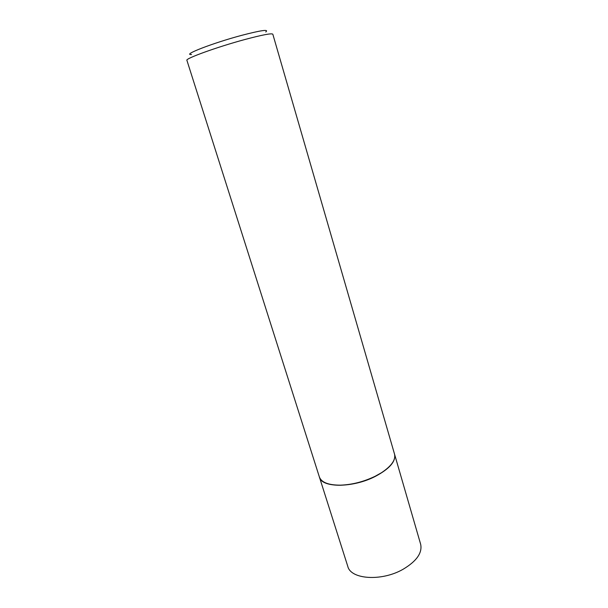 <?xml version="1.0" encoding="UTF-8"?>
<svg xmlns="http://www.w3.org/2000/svg" width="608" height="608" viewBox="0 0 608 608"><rect width="100%" height="100%" fill="white"/><g stroke="black" fill="none" stroke-linecap="round" stroke-linejoin="round"><path stroke-width="0.91" d="M319.39 477.029L347.791 566.382C350.732 579.439 381.581 581.643 402.998 569.324C416.594 561.23 422.476 552.87 420.652 544.244L394.554 454.199M319.42 477.12C321.602 487.966 352.792 488.072 375.258 476.436C389.515 468.829 395.96 461.442 394.577 454.29M326.428 483.231C330.167 484.682 334.932 485.344 340.731 485.23C352.336 484.781 363.812 481.825 375.151 476.376L381.376 472.88C386.262 469.756 389.85 466.549 392.145 463.266M375.197 476.246L381.459 472.735C391.514 466.04 395.869 459.83 394.524 454.1L272.825 34.215C271.715 33.068 262.36 34.846 244.766 39.543C217.102 46.998 184.878 58.695 186.907 60.321L319.36 476.938C321.434 482.44 328.502 485.184 340.579 485.154C352.252 484.698 363.797 481.734 375.197 476.246M191.558 54.522C181.579 55.176 212.671 43.077 241.596 35.37C261.273 30.248 269.321 29.116 265.742 31.981"/></g></svg>
